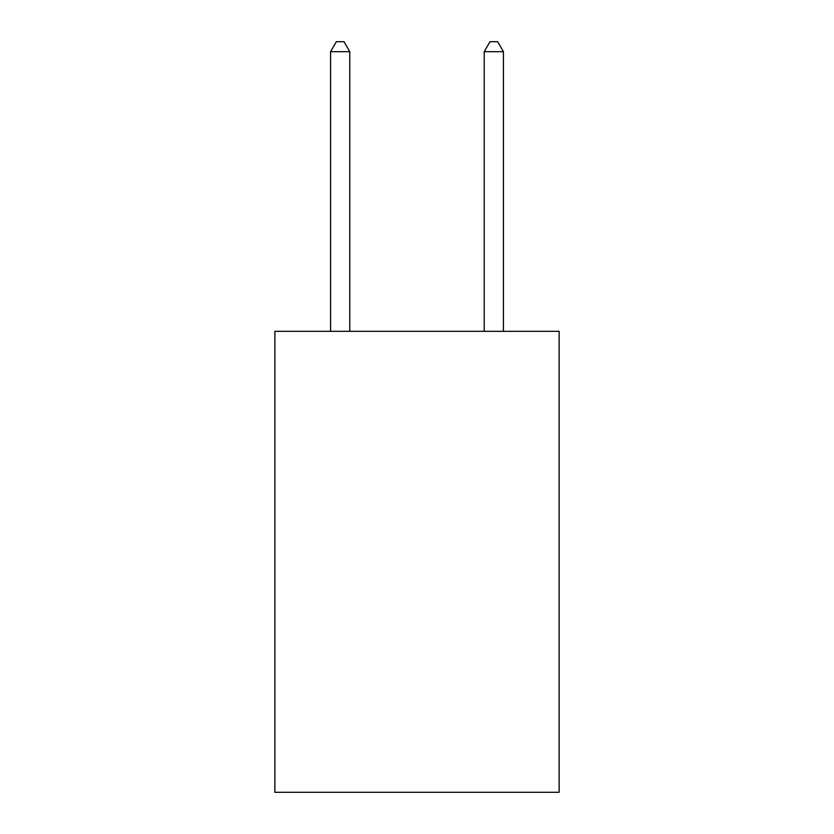 <?xml version="1.0" encoding="UTF-8"?>
<svg xmlns="http://www.w3.org/2000/svg" width="834" height="834" viewBox="0 0 834 834"><rect width="100%" height="100%" fill="white"/><g stroke="black" fill="none" stroke-linecap="round" stroke-linejoin="round"><path stroke-width="1.25" d="M559.134 331.338L559.134 792.3L274.866 792.3L274.866 331.338L559.134 331.338M349.78 331.338L349.78 51.687L330.566 51.687L330.566 331.338M330.566 51.687L336.331 41.7L344.015 41.7L349.78 51.687M503.434 331.338L503.434 51.687L484.22 51.687L484.22 331.338M484.22 51.687L489.985 41.7L497.669 41.7L503.434 51.687"/></g></svg>
